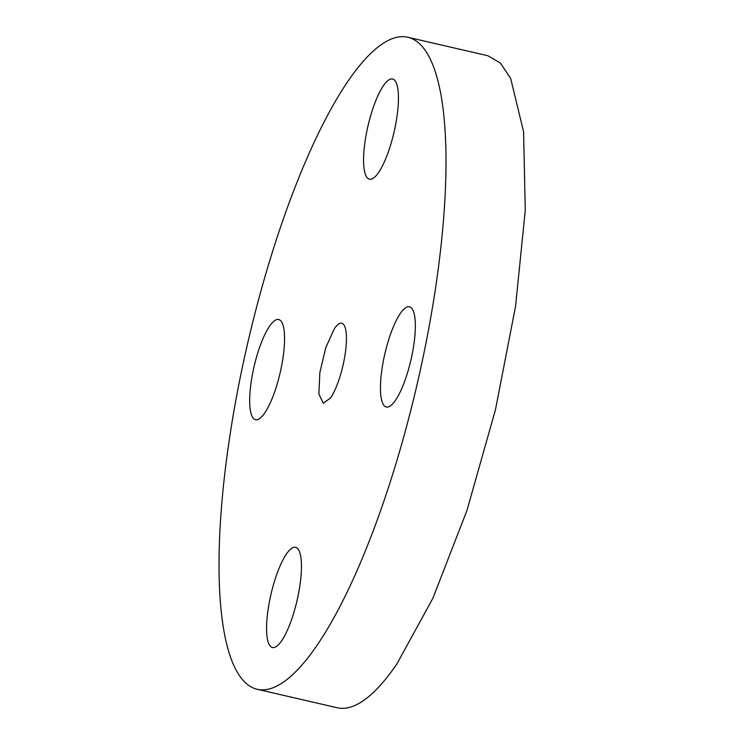 <?xml version="1.0" encoding="UTF-8"?>
<svg xmlns="http://www.w3.org/2000/svg" width="745" height="745" viewBox="0 0 745 745"><rect width="100%" height="100%" fill="white"/><g stroke="black" fill="none" stroke-linecap="round" stroke-linejoin="round"><path stroke-width="1.12" d="M334.43 328.62L325.826 347.468L319.856 372.537L318.879 393.956L323.265 403.278L330.594 397.914A41.068 10.7 -77 0 0 345.168 353.987A41.068 10.7 -77 0 0 341.75 323.246A41.068 10.7 -77 0 0 334.43 328.62M348.138 81A334.598 87.165 -77 0 0 229.423 438.842A334.598 87.165 -77 0 0 257.211 689.274A334.598 87.165 -77 0 0 316.886 645.524A334.598 87.165 -77 0 0 435.601 287.682A334.598 87.165 -77 0 0 407.813 37.25A334.598 87.165 -77 0 0 348.138 81M415.179 331.646A51.424 13.401 -77 0 0 409.471 306.791A51.424 13.401 -77 0 0 391.851 330.584A51.424 13.401 -77 0 0 380.621 382.157A51.424 13.401 -77 0 0 386.32 407.003A51.424 13.401 -77 0 0 403.939 383.219A51.424 13.401 -77 0 0 415.179 331.646M378.6 172.486A51.424 13.401 -77 0 0 396.843 117.487A51.424 13.401 -77 0 0 392.578 78.998A51.424 13.401 -77 0 0 383.405 85.722A51.424 13.401 -77 0 0 365.162 140.721A51.424 13.401 -77 0 0 369.427 179.21A51.424 13.401 -77 0 0 378.6 172.486M284.404 344.376A51.424 13.401 -77 0 0 278.695 319.521A51.424 13.401 -77 0 0 261.085 343.315A51.424 13.401 -77 0 0 249.845 394.878A51.424 13.401 -77 0 0 255.554 419.733A51.424 13.401 -77 0 0 273.164 395.94A51.424 13.401 -77 0 0 284.404 344.376M286.425 554.038A51.424 13.401 -77 0 0 268.172 609.038A51.424 13.401 -77 0 0 272.447 647.526A51.424 13.401 -77 0 0 281.619 640.802A51.424 13.401 -77 0 0 299.863 585.803A51.424 13.401 -77 0 0 295.588 547.314A51.424 13.401 -77 0 0 286.425 554.038M257.211 689.274L337.187 707.75A334.598 87.165 -77 0 0 396.862 664L432.938 598.151L466.957 510.437L495.462 409.713L515.577 306.158L525.272 210.239L523.577 131.66L510.642 78.355L500.333 62.99L487.789 55.726L407.813 37.25"/></g></svg>
